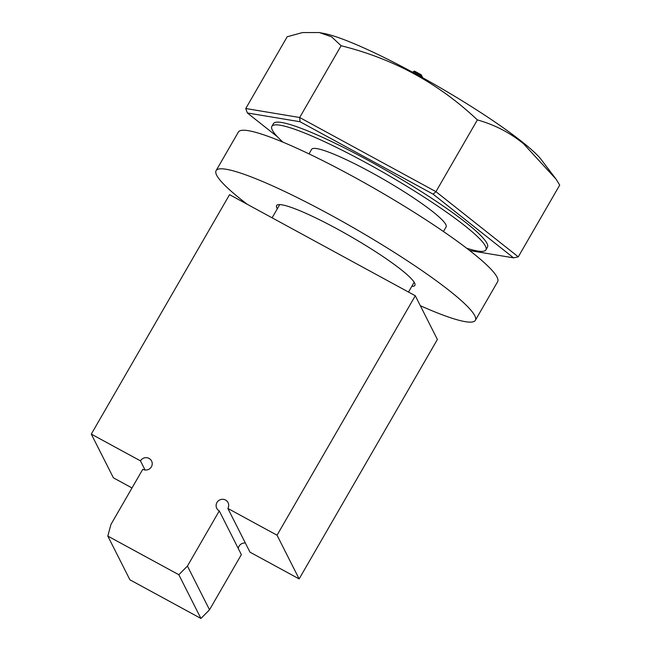 <?xml version="1.0" encoding="UTF-8"?>
<svg xmlns="http://www.w3.org/2000/svg" width="651" height="651" viewBox="0 0 651 651"><rect width="100%" height="100%" fill="white"/><g stroke="black" fill="none" stroke-linecap="round" stroke-linejoin="round"><path stroke-width="0.98" d="M277.416 136.775L247.339 112.957L300.013 121.737L299.68 117.505L245.761 108.522L287.181 36.773L302.43 32.574L319.177 32.55L324.377 33.526A133.252 17.097 30 0 1 521.728 141.527A133.252 17.097 30 0 1 540.013 158.022L556.133 179.237L523.567 143.79C509.953 132.666 494.548 124.707 477.37 119.914C438.758 83.393 393.342 58.671 341.108 45.749L331.676 36.871L319.527 32.607M247.339 112.957L245.761 108.522M300.013 121.737L433.127 194.177L435.942 191.663L299.68 117.505L341.108 45.749M433.127 194.177L513.549 257.853L518.277 256.844L435.942 191.663L477.37 119.914M513.549 257.853L469.664 250.537M466.604 248.186A123.56 15.852 -150 0 0 485.882 249.911L487.453 247.185A123.56 15.852 -150 0 0 431.955 198.474A123.56 15.852 -150 0 0 316.077 134.448A123.56 15.852 -150 0 0 273.436 123.625L271.866 126.343A123.56 15.852 -150 0 0 282.982 142.162M485.882 249.911A123.56 15.852 -150 0 0 430.384 201.2A123.56 15.852 -150 0 0 314.506 137.166A123.56 15.852 -150 0 0 271.866 126.343M518.277 256.844L559.705 185.096L556.125 179.245M309.013 153.888L311.65 149.315A77.624 9.96 30 0 1 359.938 166.428A77.624 9.96 30 0 1 432.801 211.705A77.624 9.96 30 0 1 446.098 226.939L443.453 231.512M421.067 74.702L415.737 72.391C413.922 71.293 413.58 70.91 414.711 71.244L414.899 71.333A123.56 15.852 30 0 1 420.904 74.605L421.4 75.117A1.269 1.237 153.2 0 1 421.368 76.281L421.881 77.298M413.165 71.822L414.711 71.244M107.814 536.082L178.838 574.735L200.931 618.45L129.907 579.797L107.814 536.082L110.947 524.446L142.789 469.29A6.339 6.168 153.2 0 0 151.585 460.989A6.339 6.168 153.2 0 0 140.47 460.875L145.083 470.014M132.007 487.957L113.396 477.826L91.295 434.111L140.47 460.875M415.297 295.757L437.391 339.464L299.143 578.918L249.976 552.162L227.874 508.447L277.041 535.212L415.297 295.757L229.551 194.657L91.295 434.111M245.354 543.024A6.339 6.168 -26.8 0 0 238.266 548.492M187.431 566.069L219.273 510.921L241.366 554.628L209.524 609.784L187.431 566.069L178.838 574.735M200.931 618.45L209.524 609.784M219.273 510.921A6.339 6.168 153.2 0 1 219.631 499.976A6.339 6.168 153.2 0 1 227.874 508.447M299.143 578.918L277.041 535.212M411.798 286.35A79.829 10.245 -150 0 0 414.858 285.382A79.829 10.245 -150 0 0 414.549 282.925A79.829 10.245 -150 0 0 344.135 232.781A79.829 10.245 -150 0 0 276.594 205.553A79.829 10.245 -150 0 0 277.326 208.768M420.326 305.71A149.681 19.204 -150 0 0 475.352 320.308A149.681 19.204 -150 0 0 474.774 315.702A149.681 19.204 -150 0 0 342.743 221.674A149.681 19.204 -150 0 0 216.099 170.627A149.681 19.204 -150 0 0 247.258 204.292M475.352 320.308L497.616 281.745A149.681 19.204 -150 0 0 497.038 277.139A149.681 19.204 -150 0 0 365.008 183.11A149.681 19.204 -150 0 0 238.364 132.063L216.099 170.627M412.807 72.334L413.157 71.724L415.737 72.391M421.262 74.898A1.269 1.237 153.2 0 1 421.4 75.117L422.751 77.778M418.463 73.88L421.368 76.281L421.042 76.834M415.053 73.547L415.574 72.66L418.3 74.141L417.787 75.044M408.502 292.055L414.166 282.241M272.102 217.816L279.743 204.585"/></g></svg>
